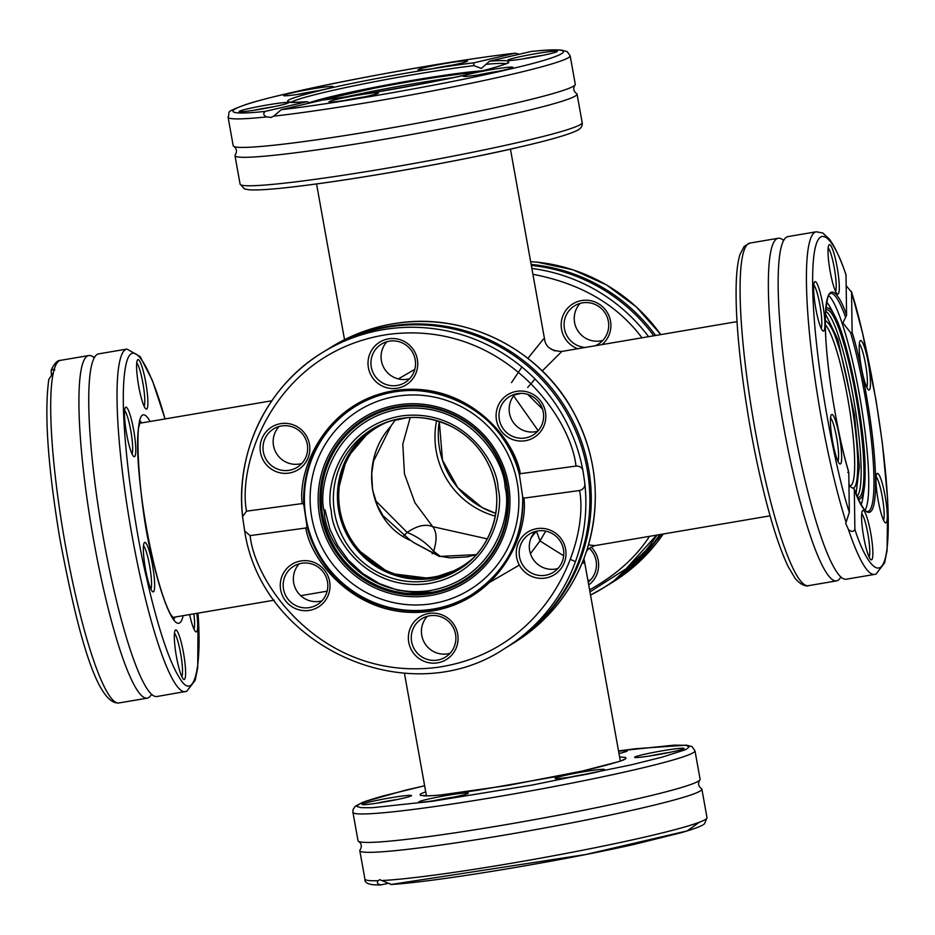 <?xml version="1.0" encoding="UTF-8"?>
<svg xmlns="http://www.w3.org/2000/svg" width="935" height="935" viewBox="0 0 935 935"><rect width="100%" height="100%" fill="white"/><g stroke="black" fill="none" stroke-linecap="round" stroke-linejoin="round"><path stroke-width="1.4" d="M436.61 420.586A81.474 80.387 -121.6 0 0 495.293 516.132M487.31 538.887L432.73 526.674L414.906 502.726L404.446 473.823L402.81 444.031L410.22 417.501M737.049 321.628L561.865 351.431L542.253 370.938M535.042 379.026L527.691 387.417M527.772 394.406L542.522 409.098M588.501 544.895L594.894 545.631L770.089 515.828M527.878 358.374L543.399 339.089L544.614 339.463M398.322 378.897L414.789 369.36M511.527 382.602L521.905 367.034M563.676 555.799L539.962 540.944L530.449 553.672M519.299 565.091L485.09 585.029M584.223 557.739L583.615 563.022L581.979 563.396M575.446 561.666L570.35 559.352M440.408 556.418L433.595 551.206C437.159 540.126 436.867 531.957 432.73 526.674C425.624 523.705 417.092 525.622 407.157 532.447L375.332 500.459M394.909 420.353L407.204 417.7M545.713 531.138L539.962 540.944L536.48 531.185L531.244 537.543M521.111 393.366L514.414 394.897M513.631 395.879L538.198 430.708M403.686 535.848L407.157 532.447C417.489 536.585 426.302 542.838 433.595 551.206L432.157 553.882M476.429 554.63L439.403 556.43L413.796 542.651M391.344 425.343L373.591 461.084L371.709 473.753L372.539 489.659L377.156 505.087L382.929 515.594L410.383 540.407C369.08 522.607 358.35 462.79 390.047 427.201M395.563 419.546L389.427 428.16M407.917 538.431L413.656 542.522L439.345 556.161L449.91 557.856L466.997 556.933L476.464 554.595M473.04 558.242A81.474 80.387 58.4 0 1 462.054 566.365A81.474 80.387 58.4 0 1 350.906 539.016A81.474 80.387 58.4 0 1 376.77 427.517A81.474 80.387 58.4 0 1 388.983 421.393M450.016 653.32A22.534 22.23 58.4 0 1 427.295 616.317M537.754 431.199A22.534 22.23 58.4 0 1 515.021 394.208M301.76 463.515A22.534 22.23 58.4 0 1 279.039 426.512M321.932 600.819A22.534 22.23 58.4 0 1 299.212 563.828M409.67 378.71A22.534 22.23 58.4 0 1 386.938 341.707M557.926 568.515A22.534 22.23 58.4 0 1 535.194 531.512M436.844 660.192A22.534 22.23 58.4 0 1 421.79 618.736A22.534 22.23 58.4 0 1 452.528 626.298A22.534 22.23 58.4 0 1 436.844 660.192M524.582 438.071A22.534 22.23 58.4 0 1 509.517 396.615A22.534 22.23 58.4 0 1 540.255 404.189A22.534 22.23 58.4 0 1 524.582 438.071M288.588 470.387A22.534 22.23 58.4 0 1 273.534 428.931A22.534 22.23 58.4 0 1 304.272 436.493A22.534 22.23 58.4 0 1 288.588 470.387M308.772 607.692A22.534 22.23 58.4 0 1 293.707 566.236A22.534 22.23 58.4 0 1 324.445 573.809A22.534 22.23 58.4 0 1 308.772 607.692M396.498 385.571A22.534 22.23 58.4 0 1 381.433 344.127A22.534 22.23 58.4 0 1 412.171 351.689A22.534 22.23 58.4 0 1 396.498 385.571M544.754 575.376A22.534 22.23 58.4 0 1 529.689 533.932A22.534 22.23 58.4 0 1 560.427 541.494A22.534 22.23 58.4 0 1 544.754 575.376M327.531 349.433A173.781 171.467 58.4 0 1 328.232 349.012A173.781 171.467 58.4 0 1 393.974 325.509A173.781 171.467 58.4 0 1 580.728 439.356A173.781 171.467 58.4 0 1 510.124 645.162A173.781 171.467 58.4 0 1 509.435 645.594M436.867 662.95A25.116 24.777 58.4 0 1 410.091 628.682A25.116 24.777 58.4 0 1 452.704 622.85A25.116 24.777 58.4 0 1 436.867 662.95M524.593 440.841A25.116 24.777 58.4 0 1 497.829 406.561A25.116 24.777 58.4 0 1 540.442 400.729A25.116 24.777 58.4 0 1 524.593 440.841M288.611 473.145A25.116 24.777 58.4 0 1 261.835 438.877A25.116 24.777 58.4 0 1 304.448 433.034A25.116 24.777 58.4 0 1 288.611 473.145M308.784 610.462A25.116 24.777 58.4 0 1 282.008 576.182A25.116 24.777 58.4 0 1 324.62 570.35A25.116 24.777 58.4 0 1 308.784 610.462M396.51 388.341A25.116 24.777 58.4 0 1 369.746 354.061A25.116 24.777 58.4 0 1 412.358 348.229A25.116 24.777 58.4 0 1 396.51 388.341M544.766 578.146A25.116 24.777 58.4 0 1 518.002 543.866A25.116 24.777 58.4 0 1 560.614 538.034A25.116 24.777 58.4 0 1 544.766 578.146M584.726 482.6A173.781 171.467 58.4 0 1 504.713 648.493L508.733 646.015A173.781 171.467 -121.6 0 0 579.338 440.21A173.781 171.467 -121.6 0 0 392.571 326.373A173.781 171.467 -121.6 0 0 326.829 349.865L322.809 352.331A173.781 171.467 58.4 0 1 388.551 328.839A173.781 171.467 58.4 0 1 583.113 471.626L584.726 482.6C585.345 486.691 583.627 489.332 579.583 490.513C589.027 540.547 549.511 651.064 437.51 667.333C325.228 681.779 255.442 586.222 250.089 535.626L305.792 528.006C310.958 561.69 357.965 620.922 429.294 611.432C500.541 601.392 528.637 531.886 523.892 498.133L579.583 490.513M302.204 503.568L246.501 511.188C237.069 461.154 276.573 350.637 388.586 334.368C500.868 319.934 570.642 415.479 575.995 466.074L520.304 473.706C515.138 440.011 468.131 380.779 396.802 390.269C325.544 400.309 297.459 469.826 302.204 503.568L303.746 504.397L307.019 526.604L305.792 528.006M432.928 592.159L415.981 592.86L397.656 590.172L379.446 583.65L362.535 573.365L348.042 559.831L337.383 545.047L329.891 529.175L324.994 509.867M250.089 535.626L244.666 530.94L242.562 516.634L246.501 511.188M523.892 498.133L522.712 497.069L519.392 474.7C504.351 404.376 414.427 366.929 355.312 406.444A110.657 109.185 58.4 0 1 519.357 474.524M519.451 474.863L520.304 473.706M575.995 466.074C580.191 465.946 582.563 467.804 583.113 471.626M522.735 497.443A110.657 109.185 58.4 0 1 471.147 595.034C505.928 571.986 523.121 539.39 522.712 497.268L522.712 497.069M174.763 631.487A25.116 3.798 80.3 0 0 176.598 657.504A25.116 3.798 80.3 0 0 183.552 679.278A25.116 3.798 80.3 0 0 183.704 654.068A25.116 3.798 80.3 0 0 175.231 630.342A25.116 3.798 80.3 0 0 174.763 631.487M124.939 408.688A25.116 3.798 80.3 0 0 126.774 434.717A25.116 3.798 80.3 0 0 133.717 456.479A25.116 3.798 80.3 0 0 133.88 431.28A25.116 3.798 80.3 0 0 125.395 407.543A25.116 3.798 80.3 0 0 124.939 408.688M137.036 361.097A25.116 3.798 80.3 0 0 138.871 387.125A25.116 3.798 80.3 0 0 145.825 408.887A25.116 3.798 80.3 0 0 145.977 383.689A25.116 3.798 80.3 0 0 137.492 359.963A25.116 3.798 80.3 0 0 137.036 361.097M143.803 543.878A25.116 3.798 80.3 0 0 145.638 569.906A25.116 3.798 80.3 0 0 152.592 591.668A25.116 3.798 80.3 0 0 152.744 566.47A25.116 3.798 80.3 0 0 144.259 542.744A25.116 3.798 80.3 0 0 143.803 543.878M189.63 614.576A25.116 3.798 80.3 0 0 195.649 631.686A25.116 3.798 80.3 0 0 196.829 613.348M181.857 676.73A22.534 3.413 80.3 0 0 182.115 675.982A22.534 3.413 80.3 0 0 179.415 647.429A22.534 3.413 80.3 0 0 174.471 633.311M132.022 453.931A22.534 3.413 80.3 0 0 132.279 453.183A22.534 3.413 80.3 0 0 130.76 430.497A22.534 3.413 80.3 0 0 124.635 410.512M144.13 406.339A22.534 3.413 80.3 0 0 144.387 405.603A22.534 3.413 80.3 0 0 142.856 382.906A22.534 3.413 80.3 0 0 136.744 362.92M150.886 589.12A22.534 3.413 80.3 0 0 151.143 588.372A22.534 3.413 80.3 0 0 151.505 581.734A22.534 3.413 80.3 0 0 143.499 545.701M193.954 629.138A22.534 3.413 80.3 0 0 194.211 628.39A22.534 3.413 80.3 0 0 193.907 613.839M165.074 418.938L152.405 380.568L140.168 356.609L126.926 349.059L98.654 353.862A173.781 26.285 80.3 0 0 93.886 358.561A173.781 26.285 80.3 0 0 101.833 529.233A173.781 26.285 80.3 0 0 150.757 693.513A173.781 26.285 80.3 0 0 156.951 696.505L186.708 691.304L195.205 680.236L197.717 667.847L198.115 613.126M151.119 694.939A173.781 26.285 -99.7 0 1 147.157 698.164A173.781 26.285 -99.7 0 1 92.097 531.255A173.781 26.285 -99.7 0 1 88.86 355.534A173.781 26.285 -99.7 0 1 93.675 357.264M51.448 374.725L51.109 370.33L54.288 369.115L54.826 369.968M88.86 355.534L60.6 360.337A173.781 26.285 80.3 0 0 54.288 369.115L53.33 372.913L48.83 379.283C44.19 412.674 47.767 465.256 59.559 537.041C76.156 625.947 95.989 704.85 118.885 702.98A173.781 26.285 80.3 0 1 69.471 566.715A173.781 26.285 80.3 0 1 53.33 372.913M876.13 476.733A22.534 3.413 -99.7 0 1 881.308 491.903A22.534 3.413 -99.7 0 1 884.159 514.098A22.534 3.413 -99.7 0 1 883.517 520.152M828.176 247.974A22.534 3.413 -99.7 0 1 833.342 263.144A22.534 3.413 -99.7 0 1 836.206 285.35A22.534 3.413 -99.7 0 1 835.563 291.393M830.549 417.805A22.534 3.413 -99.7 0 1 835.726 432.987A22.534 3.413 -99.7 0 1 838.59 455.181A22.534 3.413 -99.7 0 1 837.935 461.235M861.731 513.701A22.534 3.413 -99.7 0 1 866.909 528.883A22.534 3.413 -99.7 0 1 869.76 551.077A22.534 3.413 -99.7 0 1 869.118 557.12M813.766 284.941A22.534 3.413 -99.7 0 1 818.943 300.123A22.534 3.413 -99.7 0 1 821.807 322.318A22.534 3.413 -99.7 0 1 821.152 328.36M859.347 343.87A22.534 3.413 -99.7 0 1 864.524 359.04A22.534 3.413 -99.7 0 1 867.388 381.235A22.534 3.413 -99.7 0 1 866.733 387.289M840.471 577.666A173.781 26.285 -99.7 0 1 836.498 580.892A173.781 26.285 -99.7 0 1 794.306 478.065A173.781 26.285 -99.7 0 1 768.395 289.756A173.781 26.285 -99.7 0 1 778.212 238.261A173.781 26.285 -99.7 0 1 783.027 239.991M887.257 515.454A25.116 3.798 -99.7 0 1 885.211 522.7A25.116 3.798 -99.7 0 1 877.883 498.776A25.116 3.798 -99.7 0 1 876.89 473.764A25.116 3.798 -99.7 0 1 883.096 486.527A25.116 3.798 -99.7 0 1 887.257 515.454M839.291 286.694A25.116 3.798 -99.7 0 1 837.257 293.941A25.116 3.798 -99.7 0 1 829.918 270.016A25.116 3.798 -99.7 0 1 828.924 245.017A25.116 3.798 -99.7 0 1 835.142 257.768A25.116 3.798 -99.7 0 1 839.291 286.694M841.675 456.525A25.116 3.798 -99.7 0 1 839.63 463.772A25.116 3.798 -99.7 0 1 832.302 439.847A25.116 3.798 -99.7 0 1 831.308 414.848A25.116 3.798 -99.7 0 1 837.515 427.599A25.116 3.798 -99.7 0 1 841.675 456.525M872.858 552.421A25.116 3.798 -99.7 0 1 870.812 559.668A25.116 3.798 -99.7 0 1 863.484 535.743A25.116 3.798 -99.7 0 1 862.491 510.744A25.116 3.798 -99.7 0 1 868.697 523.495A25.116 3.798 -99.7 0 1 872.858 552.421M824.892 323.662A25.116 3.798 -99.7 0 1 822.858 330.908A25.116 3.798 -99.7 0 1 815.519 306.984A25.116 3.798 -99.7 0 1 814.525 281.984A25.116 3.798 -99.7 0 1 820.743 294.735A25.116 3.798 -99.7 0 1 824.892 323.662M870.473 382.59A25.116 3.798 -99.7 0 1 868.44 389.837A25.116 3.798 -99.7 0 1 861.1 365.912A25.116 3.798 -99.7 0 1 860.106 340.901A25.116 3.798 -99.7 0 1 866.324 353.664A25.116 3.798 -99.7 0 1 870.473 382.59M845.894 521.73A173.781 26.285 -99.7 0 1 806.461 283.27A173.781 26.285 -99.7 0 1 816.278 231.786L788.006 236.59A173.781 26.285 80.3 0 0 783.156 241.464A173.781 26.285 80.3 0 0 778.189 288.085A173.781 26.285 80.3 0 0 800.231 459.178A173.781 26.285 80.3 0 0 840.109 576.24A173.781 26.285 80.3 0 0 846.292 579.221L874.564 574.417A173.781 26.285 -99.7 0 1 848.384 529.385L845.743 523.425L849.331 512.275C837.924 478.603 813.976 367.326 812.644 285.981C811.72 205.91 834.558 238.542 846.011 275.147L846.572 315.224C838.917 291.837 824.682 273.897 825.336 325.018C826.119 376.513 841.114 448.496 848.77 472.198L849.331 512.275M854.882 529.339L854.321 489.262C861.976 512.649 876.212 530.589 875.557 479.468C874.774 427.973 859.779 355.99 852.124 332.299L851.563 292.211C862.958 325.883 886.906 437.171 888.25 518.516C889.173 598.587 866.324 565.956 854.882 529.339C853.562 532.027 851.388 532.038 848.384 529.385M852.124 332.299L850.569 332.603L842.926 322.937L846.572 315.224M846.011 275.147L845.894 274.411C840.226 258.142 834.745 246.419 829.45 239.231L822.788 233.002L816.278 231.786M846.152 285.666L851.563 292.211M848.957 485.873L854.274 489.028C864.489 514.858 867.423 511.164 866.897 511.468L867.703 511.562A110.657 16.736 -99.7 0 0 873.944 478.767A110.657 16.736 -99.7 0 0 850.569 332.603M848.77 472.198L847.706 472.327M602.011 344.606A25.116 24.777 -121.6 0 0 601.965 306.212A25.116 24.777 -121.6 0 0 564.424 312.606A25.116 24.777 -121.6 0 0 577.76 348.732M588.711 584.948A25.116 24.777 -121.6 0 0 591.084 547.01M595.151 345.763A22.534 22.23 -121.6 0 0 587.542 302.601A22.534 22.23 -121.6 0 0 564.109 323.592A22.534 22.23 -121.6 0 0 585.392 347.434M588.208 582.131A22.534 22.23 -121.6 0 0 589.272 548.226M580.109 303.396A22.534 22.23 -121.6 0 0 602.83 340.398M587.916 580.506A22.534 22.23 -121.6 0 0 590.569 579.922M656.908 535.077A173.781 171.467 -121.6 0 1 602.806 588.244L590.534 595.092A173.781 171.467 -121.6 0 0 602.806 588.244L606.815 585.777A173.781 171.467 -121.6 0 0 659.631 534.61M653.787 335.794A173.781 171.467 -121.6 0 0 531.325 265.447M531.15 264.441A173.781 171.467 58.4 0 1 655.587 335.49M660.554 534.458A173.781 171.467 58.4 0 1 608.217 584.924A173.781 171.467 58.4 0 1 607.516 585.345M660.823 334.59L636.279 306.855L606.499 284.918L572.851 269.771L536.854 262.104L530.799 261.706M669.553 752.418A25.116 1.508 169.8 0 1 634.643 757.385A25.116 1.508 169.8 0 1 659.035 751.378A25.116 1.508 169.8 0 1 683.988 748.514A25.116 1.508 169.8 0 1 669.553 752.418M453.802 797.111A25.116 1.508 169.8 0 1 418.892 802.078A25.116 1.508 169.8 0 1 443.283 796.071A25.116 1.508 169.8 0 1 468.236 793.219A25.116 1.508 169.8 0 1 453.802 797.111M619.601 756.929L625.562 757.455L625.947 758.343C623.703 759.536 629.384 757.432 619.554 761.394L582.634 770.978L507.506 785.517L440.081 795.066L429.282 795.86L420.505 795.416L420.131 794.528C422.246 793.336 417.068 795.369 425.717 791.746M397.024 799.565A25.116 1.508 169.8 0 1 362.114 804.521A25.116 1.508 169.8 0 1 386.506 798.525A25.116 1.508 169.8 0 1 411.458 795.662A25.116 1.508 169.8 0 1 397.024 799.565M557.33 778.645A25.116 1.508 169.8 0 1 555.156 778.504A25.116 1.508 169.8 0 1 579.548 772.497A25.116 1.508 169.8 0 1 604.501 769.645A25.116 1.508 169.8 0 1 584.468 774.659A25.116 1.508 169.8 0 1 557.33 778.645M618.584 751.272A25.116 1.508 169.8 0 1 627.21 750.969A25.116 1.508 169.8 0 1 618.982 753.505M372.013 807.723L432.531 801.248L531.454 785.19L630.926 764.935L662.167 757.14L683.672 750.279C686.383 749.367 688.16 748.187 689.013 746.726L685.834 745.3L674.065 745.148L618.526 750.934L635.742 748.701L686.454 745.137L691.994 746.621L694.986 750.782A173.781 10.425 -10.2 0 1 594.894 778.446A173.781 10.425 -10.2 0 1 352.904 812.223L353.021 809.64L355.312 806.215L363.668 801.961L405.007 790.309L424.642 785.751L382.766 796.036C356.305 803.761 362.348 803.095 359.659 803.855C357.392 805.573 356.597 806.496 357.275 806.613L361.074 807.665L372.013 807.723M669.74 752.383A22.534 1.356 -10.2 0 0 650.55 755.796A22.534 1.356 -10.2 0 0 649.346 756.041M453.989 797.076A22.534 1.356 -10.2 0 0 434.81 800.489A22.534 1.356 -10.2 0 0 433.606 800.734M397.211 799.519A22.534 1.356 -10.2 0 0 378.032 802.931A22.534 1.356 -10.2 0 0 376.817 803.188M590.254 773.502A22.534 1.356 -10.2 0 0 571.075 776.915A22.534 1.356 -10.2 0 0 569.871 777.172M352.904 812.223L358.023 840.717A173.781 10.425 -10.2 0 0 358.771 841.465A173.781 10.425 -10.2 0 0 600.013 806.94A173.781 10.425 -10.2 0 0 699.66 780.246A173.781 10.425 -10.2 0 0 700.105 779.276L694.986 750.782M699.66 780.246C697.861 783.378 698.351 786.09 701.121 788.404A173.781 10.425 169.8 0 1 701.881 789.152A173.781 10.425 169.8 0 1 601.789 816.816A173.781 10.425 169.8 0 1 359.8 850.593A173.781 10.425 169.8 0 1 360.244 849.623C362.044 846.491 361.553 843.779 358.771 841.465M381.2 884.861C377.588 884.346 376.56 882.956 378.126 880.7A173.781 10.425 -10.2 0 1 364.919 879.099C364.334 883.236 369.489 885.188 380.393 884.954L387.113 883.633M378.126 880.7L379.727 879.66L391.298 884.428L585.579 854.543L687.073 830.934L699.357 822.262M432.788 68.629A22.534 1.356 169.8 0 1 453.183 64.971M253.888 110.283A22.534 1.356 169.8 0 1 274.282 106.625M478.101 74.94A22.534 1.356 169.8 0 1 498.484 71.282M343.729 100.606A22.534 1.356 169.8 0 1 364.112 96.948M298.429 94.295A22.534 1.356 169.8 0 1 318.812 90.637M522.63 58.952A22.534 1.356 169.8 0 1 543.025 55.294M574.838 85.249C573.038 88.381 573.517 91.104 576.299 93.406A173.781 10.425 169.8 0 1 577.059 94.154A173.781 10.425 169.8 0 1 407.859 135.143A173.781 10.425 169.8 0 1 234.977 155.596A173.781 10.425 169.8 0 1 235.421 154.626C237.221 151.505 236.73 148.782 233.949 146.468A173.781 10.425 -10.2 0 0 406.059 125.267A173.781 10.425 -10.2 0 0 574.838 85.249A173.781 10.425 -10.2 0 0 575.282 84.279L570.163 55.784A173.781 10.425 169.8 0 1 462.463 85.015A173.781 10.425 169.8 0 1 273.71 116.15L271.021 117.436L266.533 116.922C263.308 115.145 262.91 113.299 265.318 111.37L306.809 101.716C276.129 103.878 282.265 99.741 325.228 89.304C361.67 80.515 438.27 66.876 473.624 62.879L515.115 53.225C463.479 58.765 344.734 79.767 289.289 93.173C225.954 107.42 213.344 116.992 265.318 111.37M461.399 61.114A25.116 1.508 169.8 0 1 467.43 61.114A25.116 1.508 169.8 0 1 443.015 66.934A25.116 1.508 169.8 0 1 418.085 69.973A25.116 1.508 169.8 0 1 433.267 65.731A25.116 1.508 169.8 0 1 461.399 61.114M280.068 105.351A25.116 1.508 169.8 0 1 254.402 110.201A25.116 1.508 169.8 0 1 239.185 111.616A25.116 1.508 169.8 0 1 263.577 105.62A25.116 1.508 169.8 0 1 288.529 102.757A25.116 1.508 169.8 0 1 280.068 105.351M504.269 70.008A25.116 1.508 169.8 0 1 478.603 74.858A25.116 1.508 169.8 0 1 463.398 76.284A25.116 1.508 169.8 0 1 487.778 70.277A25.116 1.508 169.8 0 1 512.742 67.413A25.116 1.508 169.8 0 1 504.269 70.008M372.329 93.079A25.116 1.508 169.8 0 1 378.371 93.079A25.116 1.508 169.8 0 1 353.944 98.9A25.116 1.508 169.8 0 1 329.026 101.938A25.116 1.508 169.8 0 1 344.209 97.707A25.116 1.508 169.8 0 1 372.329 93.079M327.028 86.768A25.116 1.508 169.8 0 1 333.059 86.768A25.116 1.508 169.8 0 1 308.643 92.6A25.116 1.508 169.8 0 1 283.714 95.639A25.116 1.508 169.8 0 1 298.896 91.396A25.116 1.508 169.8 0 1 327.028 86.768M551.229 51.425A25.116 1.508 169.8 0 1 557.272 51.425A25.116 1.508 169.8 0 1 532.845 57.257A25.116 1.508 169.8 0 1 507.927 60.296A25.116 1.508 169.8 0 1 523.109 56.053A25.116 1.508 169.8 0 1 551.229 51.425M266.533 116.922A173.781 10.425 169.8 0 1 228.082 117.226L233.201 145.72A173.781 10.425 -10.2 0 0 233.949 146.468M322.797 99.987L281.306 109.652C332.953 104.112 451.687 83.11 507.132 69.704C570.467 55.445 583.078 45.873 531.103 51.495L489.613 61.161C520.292 58.987 514.157 63.136 471.193 73.573C434.752 82.362 358.163 96.001 322.797 99.987L322.961 99.963C357.217 95.639 395.68 89.211 438.34 80.679C485.09 71.831 513.899 61.535 507.74 62.82L507.518 63.148M306.809 101.716L309.578 102.733M489.613 61.161L481.303 68.43L473.916 65.649L473.624 62.879M281.306 109.652L273.71 116.15M515.115 53.225L519.486 54.207M570.163 55.784L567.171 51.624L561.643 50.151C555.787 49.613 545.736 50.046 531.489 51.437L531.103 51.495M423.824 83.554L374.935 92.331M328.232 349.012L332.252 346.534A173.781 171.467 58.4 0 1 397.994 323.042A173.781 171.467 58.4 0 1 584.796 437.007A173.781 171.467 58.4 0 1 513.934 642.824M242.504 515.43A173.781 171.467 58.4 0 1 322.809 352.331C267.574 385.43 235.071 452.026 242.562 516.634M471.147 595.034A110.657 109.185 58.4 0 1 429.282 609.994A110.657 109.185 58.4 0 1 307.019 526.604M303.746 504.397A110.657 109.185 58.4 0 1 355.312 406.444M355.686 406.211A110.657 109.185 -121.6 0 0 311.168 537.251A110.657 109.185 -121.6 0 0 430.03 609.538A110.657 109.185 -121.6 0 0 471.52 594.8M369.734 431.035L346.756 458.103L337.512 492.593L341.591 522.034L355.779 548.237L389.579 573.389L431.117 578.566A82.502 81.403 -121.6 0 0 460.265 568.632L431.117 578.566A82.502 81.403 -121.6 0 1 342.841 525.657A82.502 81.403 -121.6 0 1 373.942 428.09M429.773 604.033A105.398 103.995 -121.6 0 0 517.745 485.826A105.398 103.995 -121.6 0 0 399.198 395.902A105.398 103.995 -121.6 0 0 311.226 514.11A105.398 103.995 -121.6 0 0 429.773 604.033M427.05 581.067A82.502 81.403 58.4 0 1 338.376 527.013A82.502 81.403 58.4 0 1 371.896 429.305A82.502 81.403 58.4 0 1 484.447 456.993A82.502 81.403 58.4 0 1 458.255 569.906A82.502 81.403 58.4 0 1 427.05 581.067M319.162 513.221A96.866 95.569 58.4 0 1 400.005 404.598A96.866 95.569 58.4 0 1 508.944 487.24A96.866 95.569 58.4 0 1 428.101 595.864A96.866 95.569 58.4 0 1 319.162 513.221M427.061 583.826C488.584 574.23 505.029 512.52 498.075 488.409C497.817 463.374 464.239 408.513 402.377 415.818C340.854 425.413 324.41 487.123 331.364 511.235C331.621 536.269 365.199 591.13 427.061 583.826M427.961 594.099A95.148 93.874 58.4 0 1 326.537 464.251A95.148 93.874 58.4 0 1 487.988 442.138A95.148 93.874 58.4 0 1 427.961 594.099M324.351 512.193C316.801 486.06 334.636 419.149 401.337 408.747C468.412 400.834 504.806 460.312 505.087 487.451C512.637 513.596 494.802 580.495 428.101 590.897C361.027 598.809 324.632 539.331 324.351 512.193M322.259 512.579A94.19 92.927 -121.6 0 0 428.195 592.93A94.19 92.927 -121.6 0 0 506.805 487.31A94.19 92.927 -121.6 0 0 400.87 406.947A94.19 92.927 -121.6 0 0 322.259 512.579M150.149 421.475C128.013 383.221 140.612 519.953 151.938 555.565C157.933 585.52 175.815 642.31 182.886 616.96M198.021 613.138C202.159 671.166 193.416 701.484 179.789 678.296C166.395 657.574 153.772 610.181 146.421 577.222C135.633 533.92 115.835 408.396 126.213 363.563C133.705 332.626 153.585 376.571 164.992 418.95M175.149 617.042A100.092 15.135 -99.7 0 1 173.63 618.736M140.11 421.743A100.092 15.135 -99.7 0 1 142.108 422.842M126.926 349.059A173.781 26.285 80.3 0 0 120.124 359.648A173.781 26.285 80.3 0 0 135.294 552.819A173.781 26.285 80.3 0 0 185.247 691.69M740.123 294.56A173.781 26.285 -99.7 0 1 749.94 243.065L744.167 246.408L739.924 254.612C737.084 263.997 735.822 278.525 736.125 298.183C736.616 344.197 746.516 417.431 760.319 477.329C769.622 517.756 779.019 547.746 788.532 567.288L795.019 578.181C803.06 588.197 809.897 585.626 808.237 585.707A173.781 26.285 -99.7 0 1 766.022 482.857A173.781 26.285 -99.7 0 1 740.123 294.56M848.746 472.035C834.99 426.302 823.63 349.141 825.488 314.23C827.966 287.992 830.023 295.647 829.859 293.719L830.584 293.368A110.657 16.736 -99.7 0 1 845.532 317.094M865.109 510.229A110.657 16.736 80.3 0 0 868.732 479.655A110.657 16.736 80.3 0 0 854.286 368.787A110.657 16.736 80.3 0 0 828.574 295.483M825.839 308.608A96.866 14.656 -99.7 0 1 834.698 315.773L830.899 308.562A105.398 15.942 80.3 0 0 826.645 302.122M861.1 504.608A105.398 15.942 80.3 0 0 862.982 497.116L864.174 489.063A96.866 14.656 -99.7 0 1 858.178 498.752M825.36 324.842A82.502 12.482 -99.7 0 1 844.258 380.557A82.502 12.482 -99.7 0 1 854.672 461.563A82.502 12.482 -99.7 0 1 850.137 485.99M834.698 315.773A96.866 14.656 -99.7 0 1 865.085 470.235A96.866 14.656 -99.7 0 1 864.174 489.063L865.097 470.106C865.565 431.643 848.968 341.485 834.698 315.773M849.798 486.445A96.866 14.656 -99.7 0 1 848.945 484.435M853.246 488.047C856.296 487.287 857.804 478.907 857.757 462.907C856.881 417.711 843.393 359.005 837.842 344.255C834.102 331.726 829.941 323.779 825.348 320.425M825.862 310.058A95.148 14.387 -99.7 0 1 849.167 363.715A95.148 14.387 -99.7 0 1 863.917 469.183A95.148 14.387 -99.7 0 1 857.722 497.373M825.5 314.02L837.772 339.206L854.508 414.941L859.347 466.425L856.074 493.762M857.079 496.216A94.19 14.247 80.3 0 0 861.123 468.961A94.19 14.247 80.3 0 0 848.033 371.031A94.19 14.247 80.3 0 0 825.64 311.367M532.915 274.306C580.67 283.41 617.018 304.565 641.983 337.804M649.498 536.339C635.952 557.307 615.99 575.142 589.588 589.856M648.586 336.682A173.781 171.467 -121.6 0 0 531.863 268.45M612.238 582.447A173.781 171.467 -121.6 0 0 663.219 534.002L612.238 582.447L608.217 584.924M660.753 334.613A173.781 171.467 -121.6 0 0 535.615 262.01M442.465 460.242A82.502 81.403 -121.6 0 0 495.772 513.385L482.238 507.588L457.834 487.731L442.5 460.219L439.286 421.404A82.502 81.403 -121.6 0 0 442.465 460.242M382.66 880.501A173.781 10.425 -10.2 0 0 606.908 845.322A173.781 10.425 -10.2 0 0 707 817.658L701.881 789.152M286.811 187.596C369.138 178.515 488.713 154.766 520.97 146.713M240.085 184.102L244.421 188.882L248.488 189.723C255.348 190.354 268.006 189.665 286.449 187.654C314.744 184.557 349.912 179.427 391.94 172.25C443.658 163.321 488.689 154.345 527.036 145.299C552.001 139.373 568.363 134.57 576.135 130.912C580.693 128.96 582.715 126.213 582.178 122.66A173.781 10.425 169.8 0 1 471.883 152.405A173.781 10.425 169.8 0 1 282.066 183.424A173.781 10.425 169.8 0 1 240.085 184.102L234.977 155.596M290.925 102.371A110.4 6.627 169.8 0 1 362.675 84.056A110.4 6.627 169.8 0 1 473.916 65.649M486.749 64.27A110.4 6.627 169.8 0 1 506.08 63.732M482.904 70.733L399.584 82.572L309.52 102.686A96.772 5.809 169.8 0 1 399.596 82.619A96.772 5.809 169.8 0 1 482.74 70.779M316.544 101.447A95.183 5.715 169.8 0 1 399.724 83.449A95.183 5.715 169.8 0 1 477.271 72.124M452.341 77.757A94.225 5.657 -10.2 0 0 346.184 96.831M316.556 183.95L344.524 339.685M510.44 149.132L544.591 339.323C545.596 346.99 551.346 351.034 561.853 351.443M172.578 617.474L274.212 600.176M300.684 595.677L327.145 591.177M139.549 423.274L271.816 400.776M404.423 673.2L426.453 795.849M584.352 560.649L620.337 761.032M594.73 545.654L588.723 548.681L586.561 551.136M332.252 346.534C352.53 334.146 374.456 326.303 398.041 323.031C465.77 312.863 537.73 348.393 571.682 408.724C596.916 454.165 601.918 501.534 586.666 550.832C573.272 590.102 549.09 620.723 514.145 642.696L510.124 645.162M244.666 530.94C261.858 646.786 408.408 713.16 504.713 648.493M371.896 429.305C398.649 414.076 425.892 413.515 453.627 427.622C469.557 436.575 481.42 449.361 489.192 465.969C506.793 502.375 492.663 549.792 458.255 569.906M174.179 619.215L170.392 613.921C165.32 604.454 159.967 588.325 154.322 565.511C146.035 530.612 140.694 496.73 138.298 463.842C137.27 447.69 137.375 435.617 138.602 427.646L140.472 421.101M94.914 356.96L93.418 357.217M152.393 694.822L150.897 695.079M147.157 698.164L118.885 702.98M51.109 370.33C54.242 363.493 57.409 360.162 60.6 360.337M778.212 238.261L749.94 243.065M836.498 580.892L808.237 585.707M841.745 577.549L840.249 577.795M784.266 239.687L782.77 239.933M874.564 574.417L876.06 574.032L884.557 562.952L887.07 550.586L887.701 500.026L882.395 443.354L876.048 400.344L862.596 333.269L851.434 291.463M850.196 486.679L848.933 483.769M551.042 349.082L555.098 350.999M656.569 535.136L626.064 568.807L589.962 591.913M623.306 759.723L623.306 759.723C629.571 758.554 596.577 769.119 553.684 777.032L478.136 790.192C451.43 794.119 433.84 795.989 425.367 795.837L423.789 795.907M364.919 879.099L359.8 850.593M390.69 884.51C434.95 881.974 558.137 861.626 634.795 844.235L681.638 832.594C701.717 826.622 703.249 824.787 704.593 823.653L707 817.658M582.178 122.66L577.059 94.154M307.031 101.681C296.091 102.534 290.095 102.675 289.044 102.09L289.382 102.324M515.454 53.166C438.363 61.839 285.935 90.905 245.028 104.825C222.834 113.158 230.957 111.136 228.082 117.226"/></g></svg>
